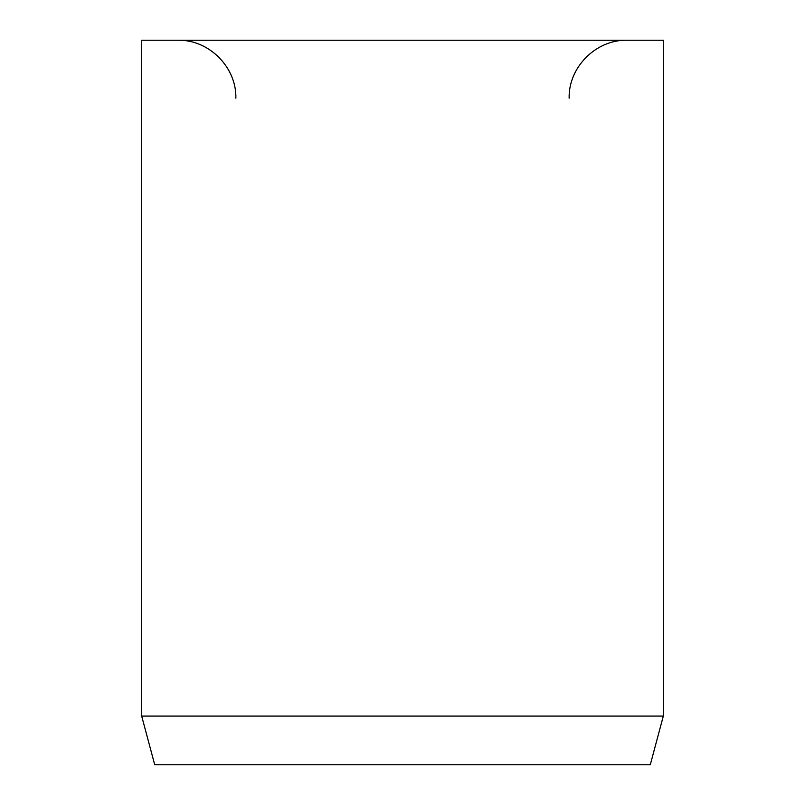 <?xml version="1.0" encoding="UTF-8"?>
<svg xmlns="http://www.w3.org/2000/svg" width="805" height="805" viewBox="0 0 805 805"><rect width="100%" height="100%" fill="white"/><g stroke="black" fill="none" stroke-linecap="round" stroke-linejoin="round"><path stroke-width="1.21" d="M663.32 716.078L663.32 40.25L141.68 40.25L141.68 716.078L154.721 764.75L650.279 764.75L663.32 716.078L141.68 716.078M569.135 98.21C568.34 67.248 596.123 39.455 627.095 40.25M235.865 98.21C236.66 67.248 208.877 39.455 177.905 40.25"/></g></svg>
